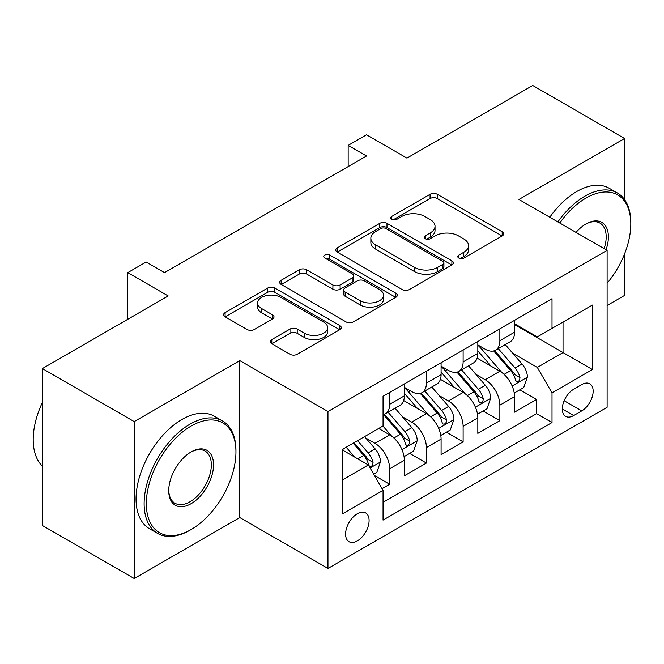 <?xml version="1.0" encoding="UTF-8"?>
<svg xmlns="http://www.w3.org/2000/svg" width="664" height="664" viewBox="0 0 664 664"><rect width="100%" height="100%" fill="white"/><g stroke="black" fill="none" stroke-linecap="round" stroke-linejoin="round"><path stroke-width="1" d="M458.824 258.055A3.569 2.058 0 0 0 463.87 258.055L502.175 235.936A5.096 2.946 0 0 0 503.669 233.852A5.096 2.946 0 0 0 502.175 231.769L437.277 194.303A5.096 2.946 0 0 0 430.073 194.303L391.76 216.422A3.569 2.058 0 0 0 390.714 217.875A3.569 2.058 0 0 0 391.76 219.336A3.569 2.058 0 0 0 396.815 219.336L401.77 216.472A16.318 9.42 0 0 1 424.844 216.472L430.247 219.593A16.318 9.42 0 0 1 435.028 226.258A16.318 9.42 0 0 1 430.247 232.915L425.292 235.778A3.569 2.058 0 0 0 424.246 237.239A3.569 2.058 0 0 0 425.292 238.691A3.569 2.058 0 0 0 430.338 238.691L435.302 235.828A16.318 9.42 0 0 1 458.376 235.828L463.779 238.957A16.318 9.42 0 0 1 468.56 245.614A16.318 9.42 0 0 1 463.779 252.278L458.824 255.134A3.569 2.058 0 0 0 457.778 256.594A3.569 2.058 0 0 0 458.824 258.055L458.824 255.134M357.34 540.878A16.625 9.595 120 0 0 368.205 526.228A16.625 9.595 120 0 0 365.656 512.915A16.625 9.595 120 0 0 357.34 513.737A16.625 9.595 120 0 0 346.483 528.386A16.625 9.595 120 0 0 349.032 541.699A16.625 9.595 120 0 0 357.34 540.878M271.8 339.594A5.096 2.946 0 0 0 270.306 341.678A5.096 2.946 0 0 0 271.8 343.761L290.002 354.269A5.096 2.946 0 0 0 297.215 354.269L339.76 329.709A5.096 2.946 0 0 0 341.246 327.626A5.096 2.946 0 0 0 339.76 325.543L274.863 288.076A5.096 2.946 0 0 0 267.65 288.076L225.104 312.636A5.096 2.946 0 0 0 223.619 314.719A5.096 2.946 0 0 0 225.104 316.803L247.099 329.502A5.096 2.946 0 0 0 254.312 329.502L272.514 318.986A5.096 2.946 0 0 0 274.008 316.902A5.096 2.946 0 0 0 272.514 314.827L261.608 308.528A13.637 7.877 0 0 1 257.615 302.958A13.637 7.877 0 0 1 266.04 295.688A13.637 7.877 0 0 1 280.897 297.389L323.625 322.057A13.637 7.877 0 0 1 327.618 327.626A13.637 7.877 0 0 1 319.201 334.905A13.637 7.877 0 0 1 304.336 333.195L297.215 329.087A5.096 2.946 0 0 0 290.002 329.087L271.8 339.594L271.8 343.761M624.558 199.598L624.558 138.494L532.727 85.482L406.932 158.107L366.528 134.784L348.16 145.383L366.528 155.99L164.514 272.622L146.146 262.023L127.778 272.622L127.778 319.276M134.211 421.59L134.211 578.518L239.804 517.555L239.804 360.627L134.211 421.59L42.38 368.578L168.183 295.945L127.778 272.622M239.804 360.627L327.958 411.522L607.112 250.353L607.112 407.281L327.958 568.45L327.958 411.522M624.558 138.494L518.957 199.466L607.112 250.353M402.127 289.537A5.096 2.946 0 0 0 409.339 289.537L451.885 264.969A5.096 2.946 0 0 0 453.379 262.894A5.096 2.946 0 0 0 451.885 260.811L386.987 223.345A5.096 2.946 0 0 0 379.775 223.345L337.237 247.904A5.096 2.946 0 0 0 335.743 249.988A5.096 2.946 0 0 0 337.237 252.071L402.127 289.537M326.223 258.819A3.569 2.058 0 0 1 329.842 259.325L329.842 255.084L395.819 293.181A5.096 2.946 0 0 1 397.313 295.256A5.096 2.946 0 0 1 395.819 297.339L353.273 321.899A5.096 2.946 0 0 1 346.068 321.899L281.171 284.433L281.171 280.274A5.096 2.946 0 0 0 279.677 282.349A5.096 2.946 0 0 0 281.171 284.433M281.171 280.274L299.381 269.758A5.096 2.946 0 0 1 306.585 269.758L332.905 284.956A5.096 2.946 0 0 0 340.117 284.956L352.194 277.984A5.096 2.946 0 0 0 353.688 275.9A5.096 2.946 0 0 0 352.194 273.817L324.796 257.997A3.569 2.058 0 0 1 323.75 256.545A3.569 2.058 0 0 1 325.949 254.636A3.569 2.058 0 0 1 329.842 255.084M134.211 578.518L42.38 525.506L42.38 368.578M607.112 305.49L624.558 295.422L624.558 253.905M382.049 488.662L389.668 484.264L374.421 475.457M365.756 438.008L374.977 443.328A20.775 11.993 60 0 1 389.668 468.776L404.359 460.293L404.359 475.781L426.396 463.057L409.688 453.404M402.484 416.801L411.705 422.13A20.775 11.993 60 0 1 426.396 447.569L441.087 439.087L441.087 454.574L463.123 441.851L446.416 432.198M439.211 395.595L448.432 400.923A20.775 11.993 60 0 1 463.123 426.371L477.823 417.888L477.823 433.368L499.859 420.644L499.859 405.164A20.775 11.993 -120 0 0 485.168 379.717L475.947 374.388M483.143 410.991L499.859 420.644M404.359 460.293A20.775 11.993 -120 0 0 389.668 434.845L378.646 428.487M441.087 439.087A20.775 11.993 -120 0 0 426.396 413.647L403.679 400.525M477.823 417.888A20.775 11.993 -120 0 0 463.123 392.441L440.415 379.327M581.764 384.589L573.688 389.253A16.102 9.296 120 0 0 563.163 403.446A16.102 9.296 120 0 0 565.637 416.353A16.102 9.296 120 0 0 573.688 415.556L581.764 410.883A16.102 9.296 120 0 0 592.288 396.698A16.102 9.296 120 0 0 589.815 383.792A16.102 9.296 120 0 0 581.764 384.589M342.649 479.806L368.362 464.958L383.053 490.406L383.053 520.095L552.016 422.553L552.016 392.864L537.325 367.416L512.674 353.182M383.053 490.406L342.649 513.737L342.649 449.271L383.053 425.939L383.053 396.25L552.016 298.709L552.016 328.398L592.421 305.067L592.421 369.533L552.016 392.864M404.359 387.344L411.705 391.586A20.775 11.993 60 0 0 422.096 392.615L436.787 384.132A20.775 11.993 -120 0 0 441.087 374.62L441.087 362.751M441.087 366.138L448.432 370.379A20.775 11.993 60 0 0 458.824 371.408L473.515 362.926A20.775 11.993 -120 0 0 477.823 353.414L477.823 341.545M383.053 502.283L536.587 413.647L536.587 399.438L514.55 412.161L514.55 396.682A20.775 11.993 -120 0 0 499.859 371.234L477.142 358.12M477.823 344.931L485.168 349.173A20.775 11.993 -120 0 0 495.551 350.202A20.775 11.993 -120 0 0 499.859 340.69L499.859 328.821M495.551 350.202L510.242 341.719A20.775 11.993 -120 0 0 514.55 332.207L514.55 320.338M389.668 392.432L389.668 404.31A20.775 11.993 60 0 1 385.361 413.821A20.775 11.993 60 0 1 383.053 414.66M385.361 413.821L400.052 405.339A20.775 11.993 -120 0 0 404.359 395.827L404.359 383.95M426.396 371.234L426.396 383.103A20.775 11.993 60 0 1 422.096 392.615M463.123 350.028L463.123 361.897A20.775 11.993 60 0 1 458.824 371.408M463.123 426.371L463.123 441.851M426.396 447.569L426.396 463.057M389.668 468.776L389.668 484.264M368.362 464.958L342.649 450.117M537.325 367.416L563.03 352.567L563.03 322.032L592.421 305.067M514.55 324.58L592.421 369.533M514.55 323.733L537.325 336.88L552.016 328.398M239.804 517.555L327.958 568.45M348.16 145.383L348.16 166.589M519.879 389.785L536.587 399.438M536.587 413.647L552.016 422.553M460.252 258.553L463.779 256.52A16.318 9.42 0 0 0 468.56 249.855L468.56 245.614M435.028 226.258L435.028 230.499A16.318 9.42 0 0 1 430.247 237.156L426.72 239.198M502.108 235.977L437.277 198.544A5.096 2.946 0 0 0 430.073 198.544L393.188 219.842M451.81 265.011L386.987 227.586A5.096 2.946 0 0 0 379.775 227.586L337.304 252.104M442.871 264.347A3.569 2.058 0 0 0 443.917 262.894A3.569 2.058 0 0 0 442.871 261.433L385.908 228.549A3.569 2.058 0 0 0 380.854 228.549L375.633 231.562A16.318 9.42 0 0 0 370.852 238.227A16.318 9.42 0 0 0 375.633 244.883L414.568 267.368A16.318 9.42 0 0 0 437.642 267.368L442.871 264.347L442.871 268.588A3.569 2.058 0 0 0 443.917 267.135L443.917 262.894M370.852 238.227L370.852 242.468A16.318 9.42 0 0 0 375.633 249.124L375.633 244.883M442.871 268.588L437.642 271.609A16.318 9.42 0 0 1 414.568 271.609L375.633 249.124M281.237 284.474L299.381 274L299.381 269.758M353.688 275.9L353.688 280.142A5.096 2.946 0 0 1 352.194 282.225L340.117 289.197A5.096 2.946 0 0 1 332.905 289.197L306.585 274A5.096 2.946 0 0 0 299.381 274M329.842 259.325L395.752 297.381M360.22 300.726A13.637 7.877 0 0 0 375.077 302.427A13.637 7.877 0 0 0 383.501 295.156A13.637 7.877 0 0 0 379.509 289.587L364.453 280.897A5.096 2.946 0 0 0 357.24 280.897L345.164 287.869A5.096 2.946 0 0 0 343.67 289.952A5.096 2.946 0 0 0 345.164 292.036L360.22 300.726L360.22 304.967A13.637 7.877 0 0 0 375.077 306.668A13.637 7.877 0 0 0 383.501 299.398L383.501 295.156M343.67 289.952L343.67 294.193A5.096 2.946 0 0 0 345.164 296.277L345.164 292.036M360.22 304.967L345.164 296.277M327.618 327.626L327.618 331.867A13.637 7.877 0 0 1 319.201 339.146A13.637 7.877 0 0 1 304.336 337.436L297.215 333.328A5.096 2.946 0 0 0 290.002 333.328L271.866 343.794M257.615 302.958L257.615 307.2A13.637 7.877 0 0 0 261.608 312.769L261.608 308.528M272.447 319.027L261.608 312.769M339.686 329.751L274.863 292.318A5.096 2.946 0 0 0 267.65 292.318L225.179 316.844M514.243 393.038L523.73 387.56L527.407 376.953A13.761 7.951 -120 0 0 522.045 364.03L505.262 344.599M501.901 372.57L481.998 349.53A39.74 22.941 -120 0 0 477.823 345.164M490.986 366.105L479.848 353.223A32.984 19.04 -120 0 0 477.823 351.007M493.684 350.949L510.657 370.603A13.761 7.951 60 0 1 515.563 380.09L516.567 381.717L518.426 381.46L519.671 379.941L519.97 377.542A13.761 7.951 -120 0 0 515.065 368.063L498.282 348.633M494.68 350.633L512.923 371.749A7.013 4.05 60 0 1 514.683 374.488L519.97 377.542M607.112 283.271A63.37 36.586 120 0 0 630.8 223.959A63.37 36.586 120 0 0 585.988 198.079A63.37 36.586 120 0 0 559.76 223.021M557.868 221.925A64.931 37.491 -60 0 1 584.884 196.179A64.931 37.491 -60 0 1 617.354 192.958A64.931 37.491 -60 0 1 630.8 222.681L630.8 223.959M576.02 232.408A31.689 18.293 -60 0 1 585.988 223.959L585.988 223.959A31.689 18.293 -60 0 1 606.058 249.747M549.784 217.261A64.931 37.491 -60 0 1 576.808 191.506A64.931 37.491 -60 0 1 609.27 188.294L617.354 192.958M604.132 248.635A30.129 17.397 120 0 0 599.949 223.096A30.129 17.397 120 0 0 585.432 224.283M190.037 530.171L191.141 529.532A63.37 36.586 120 0 0 235.952 451.918A63.37 36.586 120 0 0 191.141 426.047A63.37 36.586 120 0 0 146.329 503.661A63.37 36.586 120 0 0 191.141 529.532L190.037 530.171A64.931 37.491 -60 0 1 157.575 533.383A64.931 37.491 -60 0 1 147.624 481.358A64.931 37.491 -60 0 1 190.037 424.138A64.931 37.491 -60 0 1 222.506 420.926A64.931 37.491 -60 0 1 235.952 450.649L235.952 451.918M191.141 503.661A31.689 18.293 -60 0 1 168.731 490.729A31.689 18.293 -60 0 1 191.141 451.918L191.141 451.918A31.689 18.293 -60 0 1 213.542 464.858A31.689 18.293 -60 0 1 191.141 503.661M168.739 490.082A30.129 17.397 120 0 0 174.972 503.246A30.129 17.397 120 0 0 190.037 501.752A30.129 17.397 120 0 0 209.716 475.208A30.129 17.397 120 0 0 205.101 451.064A30.129 17.397 120 0 0 190.585 452.25M157.575 533.383L149.491 528.718A64.931 37.491 -60 0 1 139.54 476.694A64.931 37.491 -60 0 1 181.961 419.474A64.931 37.491 -60 0 1 214.422 416.262L222.506 420.926M42.38 466.128A64.931 37.491 -60 0 1 42.38 402.508M477.507 414.245L487.002 408.767L490.671 398.159A13.761 7.951 -120 0 0 485.309 385.236L468.527 365.806M465.165 393.777L445.262 370.736A39.74 22.941 -120 0 0 441.087 366.37M454.251 387.311L443.12 374.421A32.984 19.04 -120 0 0 441.087 372.213M456.948 372.155L473.93 391.81A13.761 7.951 60 0 1 478.835 401.297L479.831 402.923L481.699 402.666L482.944 401.147L483.243 398.749A13.761 7.951 -120 0 0 478.337 389.27L461.555 369.84M457.952 371.84L476.188 392.955A7.013 4.05 60 0 1 477.955 395.694L483.243 398.749M440.78 435.451L450.275 429.973L453.944 419.366A13.761 7.951 -120 0 0 448.582 406.443L431.799 387.012M428.438 414.983L408.534 391.943A39.74 22.941 -120 0 0 404.359 387.577M417.523 408.518L406.393 395.628A32.984 19.04 -120 0 0 404.359 393.412M420.221 393.362L437.194 413.016A13.761 7.951 60 0 1 442.108 422.503L443.104 424.13L444.963 423.873L446.208 422.354L446.515 419.955A13.761 7.951 -120 0 0 441.601 410.476L424.819 391.046M421.217 393.046L439.46 414.162A7.013 4.05 60 0 1 441.228 416.901L446.515 419.955M404.052 456.658L413.539 451.18L417.216 440.572A13.761 7.951 -120 0 0 411.854 427.649L395.072 408.219M391.71 436.19L382.921 426.022M380.796 429.724L379.368 428.072M383.493 414.568L400.467 434.223A13.761 7.951 60 0 1 405.372 443.71L406.376 445.336L408.236 445.079L409.481 443.56L409.779 441.162A13.761 7.951 -120 0 0 404.874 431.675L388.091 412.244M384.489 414.253L402.733 435.368A7.013 4.05 60 0 1 404.492 438.107L409.779 441.162M373.691 474.187L376.812 472.386L380.48 461.779A13.761 7.951 -120 0 0 375.118 448.856L364.553 436.621M354.692 457.073L346.193 447.229M344.06 450.931L342.649 449.296M353.173 443.195L363.739 455.429A13.761 7.951 60 0 1 368.644 464.908L369.649 466.543L371.508 466.286L372.753 464.767L373.052 462.368A13.761 7.951 -120 0 0 368.147 452.881L357.581 440.655M354.02 442.705L365.997 456.575A7.013 4.05 60 0 1 367.765 459.314L373.052 462.368M374.977 443.328L389.668 434.845M411.705 422.13L426.396 413.647M448.432 400.923L463.123 392.441M485.168 379.717L499.859 371.234M499.859 340.69L514.55 332.207M389.668 404.31L404.359 395.827M426.396 383.103L441.087 374.62M463.123 361.897L477.823 353.414M499.859 405.164L514.55 396.682M564.151 400.716L581.764 410.883M562.3 408.982L573.688 415.556M463.779 256.52L463.779 252.278M425.292 238.691L425.292 235.778M430.247 237.156L430.247 232.915M391.76 219.336L391.76 216.422M430.073 198.544L430.073 194.303M437.277 198.544L437.277 194.303M502.175 235.936L502.175 231.769M337.237 252.071L337.237 247.904M379.775 227.586L379.775 223.345M386.987 227.586L386.987 223.345M451.885 264.969L451.885 260.811M414.568 271.609L414.568 267.368M437.642 271.609L437.642 267.368M306.585 274L306.585 269.758M332.905 289.197L332.905 284.956M340.117 289.197L340.117 284.956M352.194 282.225L352.194 277.984M395.819 297.339L395.819 293.181M290.002 333.328L290.002 329.087M297.215 333.328L297.215 329.087M304.336 337.436L304.336 333.195M272.514 318.986L272.514 314.827M225.104 316.803L225.104 312.636M267.65 292.318L267.65 288.076M274.863 292.318L274.863 288.076M339.76 329.709L339.76 325.543M512.143 385.983L527.316 377.218M481.998 349.53L483.89 348.442M515.065 368.063L522.045 364.03M504.092 374.396L510.657 370.603M475.407 407.19L490.58 398.425M445.262 370.736L447.154 369.649M478.337 389.27L485.309 385.236M467.365 395.603L473.93 391.81M438.68 428.396L453.852 419.631M408.534 391.943L410.427 390.847M441.601 410.476L448.582 406.443M430.629 416.809L437.194 413.016M401.952 449.603L417.125 440.838M404.874 431.675L411.854 427.649M393.901 438.016L400.467 434.223M370.105 467.987L380.389 462.044M368.147 452.881L375.118 448.856M357.796 458.857L363.739 455.429"/></g></svg>
